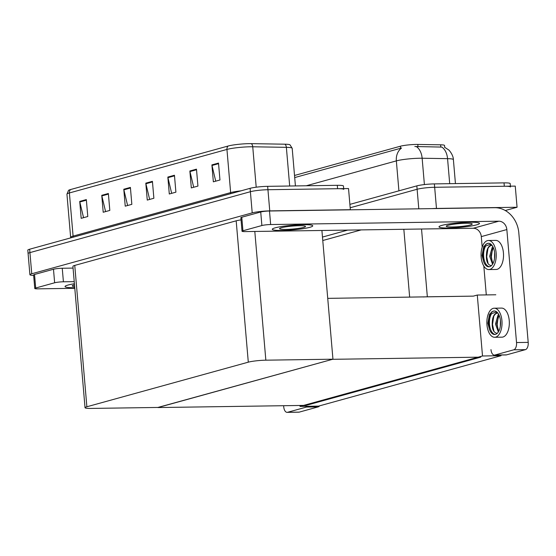 <?xml version="1.0" encoding="UTF-8"?>
<svg xmlns="http://www.w3.org/2000/svg" width="556" height="556" viewBox="0 0 556 556"><rect width="100%" height="100%" fill="white"/><g stroke="black" fill="none" stroke-linecap="round" stroke-linejoin="round"><path stroke-width="0.83" d="M294.52 175.467L400.396 146.221A11.544 1.327 -4.9 0 1 416.187 144.435A11.544 1.327 -4.9 0 1 417.806 144.435L440.616 144.81A11.544 1.327 -4.9 0 1 444.55 145.47L444.703 147.277M495.813 294.77L477.284 295.041L473.364 296.126L427.342 296.8A12.83 1.473 175.1 0 0 423.213 296.967M473.364 296.126L327.727 298.363M418.793 208.813L417.118 189.262L350.176 207.756L417.118 189.262A12.83 1.473 -4.9 0 1 434.66 187.282L515.252 186.1L517.066 207.256L505.265 210.515M432.109 208.618A12.83 1.473 -4.9 0 1 436.474 208.437L517.066 207.256M322.473 237.071L347.708 230.101M361.198 229.899L322.772 240.519M501.032 355.708L482.511 355.986L300.025 406.394L318.553 406.123L501.032 355.708L500.977 355.013M300.025 406.394L299.948 405.47M482.511 355.986L477.284 295.041M157.897 407.451L332.551 359.308L480.745 357.14L306.106 405.38L157.904 407.555M33.652 275.422A12.83 1.473 -4.9 0 1 29.906 274.706L28.092 253.543A12.83 1.473 -4.9 0 1 29.934 252.612L250.395 191.709A12.83 1.473 -4.9 0 1 267.943 189.721L348.529 188.54L350.343 209.702L349.905 209.82M29.906 274.706A12.83 1.473 -4.9 0 1 31.748 273.767L252.209 212.872A12.83 1.473 -4.9 0 1 269.757 210.884L350.343 209.702M332.947 359.197L265.844 360.184A12.83 1.473 175.1 0 0 248.296 362.171L86.875 406.763A12.83 1.473 175.1 0 0 85.033 407.694A12.83 1.473 175.1 0 0 91.205 408.424L158.3 407.444L332.947 359.197L321.91 230.476M241.047 219.877A12.83 1.473 175.1 0 0 236.182 220.822L74.754 265.414A12.83 1.473 175.1 0 0 72.912 266.352L85.033 407.694M444.522 147.194L448.581 149.856C448.358 149.272 453.3 154.512 453.39 159.628A17.104 1.967 175.1 0 0 447.559 158.655L422.143 158.238A17.104 1.967 175.1 0 0 419.745 158.238A17.104 1.967 175.1 0 0 396.345 160.886A14.963 12.649 -105.4 0 1 401.557 148.014L294.701 177.579M449.7 183.668L447.559 158.655A14.963 9.89 -89.1 0 0 441.86 147.09L414.839 146.513M349.891 204.372L416.826 185.878L417.118 189.262A12.83 1.473 -4.9 0 1 434.66 187.282L504.313 186.26A12.83 1.473 -4.9 0 1 510.484 186.99M416.826 185.878A12.83 1.473 -4.9 0 1 434.375 183.897L504.021 182.875A12.83 1.473 -4.9 0 1 510.193 183.605L510.415 186.17M70.563 189.547A4.274 3.614 74.6 0 0 69.396 192.953A17.104 1.967 175.1 0 0 66.942 194.204L68.513 190.381A15.394 1.772 -4.9 0 1 70.563 189.547L228.113 146.026A15.394 1.772 -4.9 0 1 249.171 143.643A15.394 1.772 -4.9 0 1 251.326 143.643L284.957 144.199A15.394 1.772 -4.9 0 1 289.996 144.817L292.192 148.313A17.104 1.967 175.1 0 0 286.368 147.34A4.274 2.829 -89.1 0 0 284.957 144.199M343.691 188.616L343.469 186.045A12.83 1.473 -4.9 0 0 337.297 185.315L267.651 186.336A12.83 1.473 -4.9 0 0 250.103 188.324L29.642 249.22A12.83 1.473 -4.9 0 0 27.8 250.158L28.092 253.543A12.83 1.473 -4.9 0 1 29.934 252.612L250.395 191.709A12.83 1.473 -4.9 0 1 267.943 189.721L337.589 188.699A12.83 1.473 -4.9 0 1 343.761 189.429M83.56 217.681L79.821 201.995A3.419 2.891 -105.4 0 1 79.73 201.411L81.176 218.334L87.785 216.513L86.333 199.583L79.73 201.411M105.584 211.593L101.852 195.914A3.419 2.891 -105.4 0 1 101.755 195.323L103.207 212.253L109.817 210.425L108.364 193.495L101.755 195.323M127.616 205.511L123.877 189.825A3.419 2.891 -105.4 0 1 123.786 189.242L125.232 206.165L131.841 204.344L130.396 187.414L123.786 189.242M215.728 181.166L211.996 165.486A3.419 2.891 -105.4 0 1 211.899 164.896L213.351 181.826L219.961 179.998L218.508 163.075L211.899 164.896M193.696 187.254L189.964 171.568A3.419 2.891 -105.4 0 1 189.867 170.984L191.32 187.914L197.929 186.086L196.476 169.156L189.867 170.984M171.672 193.342L167.933 177.656A3.419 2.891 -105.4 0 1 167.843 177.065L169.295 193.995L175.898 192.167L174.452 175.244L167.843 177.065M149.64 199.423L145.908 183.744A3.419 2.891 -105.4 0 1 145.811 183.153L147.264 200.084L153.873 198.256L152.42 181.325L145.811 183.153M282.059 230.455A20.308 2.335 175.1 0 0 302.554 228.752A20.308 2.335 175.1 0 0 312.757 225.833A20.308 2.335 175.1 0 0 302.985 224.673A20.308 2.335 175.1 0 0 282.49 226.382A20.308 2.335 175.1 0 0 272.287 229.301A20.308 2.335 175.1 0 0 282.059 230.455A20.308 2.335 175.1 0 0 302.554 228.752A20.308 2.335 175.1 0 0 312.757 225.833A20.308 2.335 175.1 0 0 302.985 224.673A20.308 2.335 175.1 0 0 282.49 226.382A20.308 2.335 175.1 0 0 272.287 229.301A20.308 2.335 175.1 0 0 282.059 230.455M448.782 228.016A20.308 2.335 175.1 0 0 469.278 226.306A20.308 2.335 175.1 0 0 479.48 223.387A20.308 2.335 175.1 0 0 469.709 222.233A20.308 2.335 175.1 0 0 449.213 223.936A20.308 2.335 175.1 0 0 439.011 226.855A20.308 2.335 175.1 0 0 448.782 228.016A20.308 2.335 175.1 0 0 469.278 226.306A20.308 2.335 175.1 0 0 479.48 223.387A20.308 2.335 175.1 0 0 469.709 222.233A20.308 2.335 175.1 0 0 449.213 223.936A20.308 2.335 175.1 0 0 439.011 226.855A20.308 2.335 175.1 0 0 448.782 228.016M242.937 230.768L261.883 225.534L260.722 211.996A6.415 0.737 -4.9 0 1 269.493 211.002L494.75 207.701A25.652 21.684 74.6 0 1 518.804 232.769L528.2 342.378A6.415 3.35 89.2 0 1 525.441 349.641L513.772 349.807A6.415 3.35 -90.8 0 0 516.531 342.545L506.843 229.558L481.294 236.613A8.549 7.228 74.6 0 0 473.274 228.259L245.106 231.602A6.415 0.737 175.1 0 1 242.02 231.24A6.415 0.737 175.1 0 1 242.937 230.768L241.777 217.229L260.722 211.996M242.02 231.24L240.859 217.695A6.415 0.737 -4.9 0 1 241.777 217.229M490.976 349.606A6.415 3.35 -90.8 0 0 494.374 355.103A6.415 3.35 -90.8 0 0 494.826 355.041L506.495 354.874L525.441 349.641M506.495 354.874A6.415 3.35 89.2 0 1 506.043 354.936L494.374 355.103M494.826 355.041L513.772 349.807M486.291 294.909L483.817 266.046M482.191 247.128L481.294 236.613M473.274 228.259L498.822 221.198L270.654 224.541A6.415 0.737 175.1 0 0 261.883 225.534M498.822 221.198A8.549 7.228 -105.4 0 1 506.843 229.558M35.695 288.015A6.415 0.737 175.1 0 0 34.771 288.488L33.61 274.942A6.415 0.737 -4.9 0 1 34.535 274.476L35.695 288.015L54.641 282.782L53.48 269.243A6.415 0.737 -4.9 0 1 62.251 268.249L73.065 268.089M34.535 274.476L53.48 269.243M319.596 405.831A6.415 3.35 89.2 0 1 318.199 406.888L306.53 407.055A6.415 3.35 -90.8 0 0 307.704 406.276M283.636 405.713L283.734 406.853A6.415 3.35 -90.8 0 0 287.132 412.357A6.415 3.35 -90.8 0 0 287.584 412.288L299.253 412.121L318.199 406.888M299.253 412.121A6.415 3.35 89.2 0 1 298.801 412.184L287.132 412.357M287.584 412.288L306.53 407.055M74.407 283.755A20.308 2.335 175.1 0 0 65.045 286.548A20.308 2.335 175.1 0 0 74.747 287.702A20.308 2.335 175.1 0 1 65.045 286.548A20.308 2.335 175.1 0 1 74.407 283.755M74.226 281.635L63.412 281.795A6.415 0.737 175.1 0 0 54.641 282.782M34.771 288.488A6.415 0.737 175.1 0 0 37.857 288.849L74.796 288.307M488.856 269.563L496.154 269.458A14.539 7.589 -90.8 0 0 497.175 269.312A14.539 7.589 -90.8 0 0 503.493 253.828A14.539 7.589 -90.8 0 0 495.73 240.387L488.432 240.491A14.539 7.589 -90.8 0 0 487.41 240.644A14.539 7.589 -90.8 0 0 481.093 256.121A14.539 7.589 -90.8 0 0 488.856 269.563A14.539 7.589 -90.8 0 0 489.878 269.417A14.539 7.589 -90.8 0 0 496.202 253.939A14.539 7.589 -90.8 0 0 488.432 240.491M491.761 245.022L489.801 244.48L485.694 246.016C482.9 250.77 482.233 256.024 483.692 261.786A11.759 6.137 -90.8 0 0 488.821 266.79A11.759 6.137 -90.8 0 0 489.641 266.665A11.759 6.137 -90.8 0 0 494.757 254.148A11.759 6.137 -90.8 0 0 488.474 243.271A11.759 6.137 -90.8 0 0 487.647 243.389A11.759 6.137 -90.8 0 0 486.959 243.66L488.564 243.271M485.694 246.016A11.759 6.137 -90.8 0 0 483.928 258.582A11.759 6.137 -90.8 0 0 489.363 266.734M492.067 245.404A9.667 5.046 -90.8 0 0 491.386 245.321A9.667 5.046 -90.8 0 0 490.705 245.418A9.667 5.046 -90.8 0 0 486.715 251.861C487.723 248.066 489.322 245.919 491.518 245.411L491.81 245.349M491.483 265.678C487.244 264.983 485.652 260.375 486.715 251.861M494.506 258.748L494.625 252.612M492.546 264.26L489.669 256.316L492.227 247.33L492.845 246.621M492.943 263.593L490.83 256.073L493.269 247.469M483.692 261.786L482.073 255.496L483.664 246.6L486.959 243.66M482.073 255.496L485.173 245.113L486.201 243.945M488.196 263.94L486.708 256.754L487.932 248.657M492.449 262.932L491.344 256.691L492.56 248.595M494.666 337.277L501.957 337.165A14.539 7.589 -90.8 0 0 502.978 337.019A14.539 7.589 -90.8 0 0 509.303 321.542A14.539 7.589 -90.8 0 0 501.533 308.094L494.235 308.205A14.539 7.589 -90.8 0 0 493.221 308.351A14.539 7.589 -90.8 0 0 486.896 323.835A14.539 7.589 -90.8 0 0 494.666 337.277A14.539 7.589 -90.8 0 0 495.688 337.131A14.539 7.589 -90.8 0 0 502.005 321.646A14.539 7.589 -90.8 0 0 494.235 308.205M497.571 312.736L495.611 312.194L491.497 313.723C488.703 318.477 488.036 323.738 489.502 329.493A11.759 6.137 -90.8 0 0 494.625 334.497A11.759 6.137 -90.8 0 0 495.452 334.378A11.759 6.137 -90.8 0 0 500.56 321.854A11.759 6.137 -90.8 0 0 494.277 310.985A11.759 6.137 -90.8 0 0 493.457 311.103A11.759 6.137 -90.8 0 0 492.762 311.374L494.367 310.985M491.497 313.723A11.759 6.137 -90.8 0 0 489.732 326.296A11.759 6.137 -90.8 0 0 495.167 334.441M497.87 313.111A9.667 5.046 -90.8 0 0 497.189 313.035A9.667 5.046 -90.8 0 0 496.508 313.132A9.667 5.046 -90.8 0 0 492.526 319.568C493.526 315.78 495.125 313.633 497.321 313.118L497.613 313.063M497.293 333.385C493.047 332.69 491.462 328.089 492.526 319.568M500.317 326.455L500.435 320.319M498.35 331.974L495.479 324.03L498.03 315.043L498.649 314.328M498.753 331.3L496.633 323.787L499.073 315.183M489.502 329.493L487.883 323.203L489.468 314.314L492.762 311.374M487.883 323.203L490.976 312.82L492.011 311.652M493.999 331.654L492.519 324.468L493.742 316.364M498.252 330.646L497.147 324.398L498.364 316.308M452.528 226.98A13.038 1.501 175.1 0 0 465.685 225.882A13.038 1.501 175.1 0 0 472.239 224.005A13.038 1.501 175.1 0 0 465.963 223.269A13.038 1.501 175.1 0 0 452.806 224.36A13.038 1.501 175.1 0 0 446.253 226.236A13.038 1.501 175.1 0 0 452.528 226.98M74.504 284.887A13.038 1.501 175.1 0 0 72.287 285.93A13.038 1.501 175.1 0 0 74.65 286.576M285.805 229.419A13.038 1.501 175.1 0 0 298.961 228.328A13.038 1.501 175.1 0 0 305.515 226.452A13.038 1.501 175.1 0 0 299.239 225.708A13.038 1.501 175.1 0 0 286.083 226.806A13.038 1.501 175.1 0 0 279.529 228.676A13.038 1.501 175.1 0 0 285.805 229.419M417.806 144.435L418.008 146.742M427.342 296.8L421.531 229.016M436.474 208.437L434.375 183.897M409.654 297.161L403.837 229.274M400.396 146.221L400.577 148.334M440.616 144.81L440.811 147.118M31.748 273.767L29.642 249.22M269.757 210.884L267.651 186.336M252.209 212.872L250.103 188.324M248.296 362.171L236.182 220.822M265.844 360.184L254.808 231.463M86.875 406.763L74.754 265.414M416.395 146.638A14.963 9.89 -89.1 0 1 422.143 158.238L424.402 184.578M398.916 190.826L396.345 160.886L306.245 185.773M504.021 182.875L504.313 186.26M73.065 237.224A4.274 3.614 74.6 0 0 73.093 236.119L230.643 192.598A17.104 1.967 -4.9 0 1 241.033 190.826M70.654 237.892L70.64 237.37A17.104 1.967 -4.9 0 1 73.093 236.119L69.396 192.953L226.945 149.432A4.274 3.614 -105.4 0 1 228.113 146.026M289.683 186.017L286.368 147.34L252.744 146.784A17.104 1.967 175.1 0 0 250.339 146.784A17.104 1.967 175.1 0 0 226.945 149.432L230.643 192.598A4.274 3.614 74.6 0 1 230.615 193.71M251.326 143.643A4.274 2.829 -89.1 0 1 252.744 146.784L256.205 187.205M337.297 185.315L337.589 188.699M145.908 183.744L152.469 181.93M167.933 177.656L174.501 175.842M189.964 171.568L196.532 169.754M211.996 165.486L218.557 163.672M123.877 189.825L130.445 188.011M101.852 195.914L108.413 194.1M79.821 201.995L86.388 200.181M516.531 342.545L528.2 342.378M269.493 211.002L270.654 224.541M62.251 268.249L63.412 281.795M453.39 159.628L455.44 183.584M66.942 194.204L70.64 237.37M292.192 148.313L295.417 185.933"/></g></svg>
